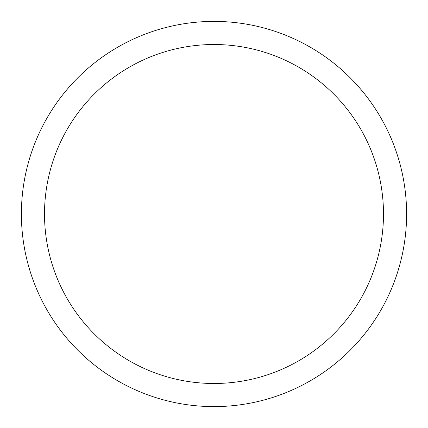 <?xml version="1.0" encoding="UTF-8"?>
<svg xmlns="http://www.w3.org/2000/svg" width="428" height="428" viewBox="0 0 428 428"><rect width="100%" height="100%" fill="white"/><g stroke="black" fill="none" stroke-linecap="round" stroke-linejoin="round"><path stroke-width="0.64" d="M44.512 214A169.488 169.488 0 0 0 214 383.488A169.488 169.488 0 0 0 383.488 214A169.488 169.488 0 0 0 214 44.512A169.488 169.488 0 0 0 44.512 214M406.6 214A192.6 192.6 0 0 0 214 21.4A192.6 192.6 0 0 0 21.4 214A192.6 192.6 0 0 0 214 406.6A192.6 192.6 0 0 0 406.6 214"/></g></svg>
